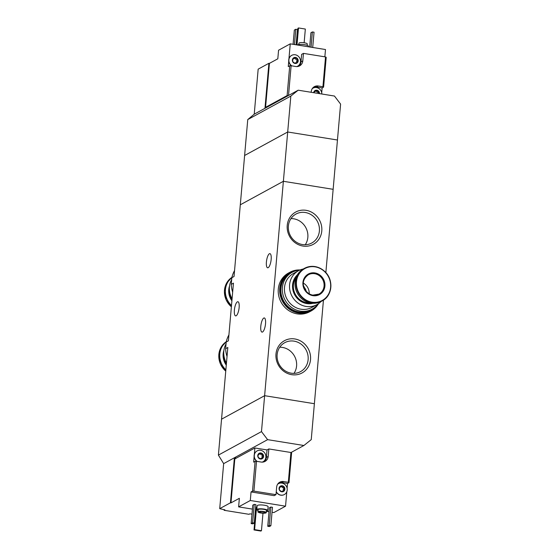 <?xml version="1.0" encoding="UTF-8"?>
<svg xmlns="http://www.w3.org/2000/svg" width="559" height="559" viewBox="0 0 559 559"><rect width="100%" height="100%" fill="white"/><g stroke="black" fill="none" stroke-linecap="round" stroke-linejoin="round"><path stroke-width="0.84" d="M234.549 270.584A26.692 24.722 61.4 0 0 231.838 277.704L231.251 284.356L233.445 283.161L228.4 340.822L226.206 342.017L225.626 348.676L227.82 347.481L221.546 419.187L264.624 395.688L314.382 403.71L311.244 439.619L303.893 445.502L291.001 452.538M231.251 284.356A26.692 24.722 61.4 0 0 232.663 292.14M231.838 277.704L234.032 276.509L240.3 204.797L283.378 181.298L264.624 395.688L314.382 403.71L323.444 300.148M225.626 348.676A26.692 24.722 61.4 0 0 227.038 356.46M228.917 334.904A26.692 24.722 61.4 0 0 226.206 342.017M321.781 230.972A18.377 17.022 61.4 0 0 297.227 211.323A18.377 17.022 61.4 0 0 294.516 242.264A18.377 17.022 61.4 0 0 321.781 230.972M310.524 359.605A18.377 17.022 61.4 0 0 285.97 339.963A18.377 17.022 61.4 0 0 283.266 370.896A18.377 17.022 61.4 0 0 310.524 359.605M290.834 96.078L287.696 131.987L244.618 155.486L287.696 131.987L337.454 140.009L287.696 131.987L283.378 181.298L240.3 204.797L247.756 119.577L290.834 96.078L298.185 90.195L334.464 96.043L340.599 104.1L333.143 189.319L283.378 181.298L333.143 189.319L325.855 272.603M262.548 332.004A7.169 2.194 99.2 0 1 262.017 332.109A7.169 2.194 99.2 0 1 260.99 324.681A7.169 2.194 99.2 0 1 264.295 317.952A7.169 2.194 99.2 0 1 265.441 324.555A7.169 2.194 99.2 0 1 262.548 332.004M268.173 267.684A7.169 2.194 99.2 0 1 267.642 267.796A7.169 2.194 99.2 0 1 266.615 260.368A7.169 2.194 99.2 0 1 269.927 253.639A7.169 2.194 99.2 0 1 271.073 260.242A7.169 2.194 99.2 0 1 268.173 267.684M236.157 315.779A7.169 2.194 99.2 0 1 235.618 315.884A7.169 2.194 99.2 0 1 234.591 308.456A7.169 2.194 99.2 0 1 237.903 301.727A7.169 2.194 99.2 0 1 239.049 308.33A7.169 2.194 99.2 0 1 236.157 315.779M293.985 373.377A16.491 15.275 61.4 0 0 296.584 365.956A16.491 15.275 61.4 0 0 279.731 347.244M308.128 359.661A16.491 15.275 61.4 0 0 300.952 344.044A16.491 15.275 61.4 0 0 284.734 342.688A16.491 15.275 61.4 0 0 279.221 364.475A16.491 15.275 61.4 0 0 300.525 371.637A16.491 15.275 61.4 0 0 308.128 359.661M305.242 244.744A16.491 15.275 61.4 0 0 307.841 237.323A16.491 15.275 61.4 0 0 290.987 218.611M319.385 231.028A16.491 15.275 61.4 0 0 312.208 215.411A16.491 15.275 61.4 0 0 295.984 214.048A16.491 15.275 61.4 0 0 290.477 235.842A16.491 15.275 61.4 0 0 311.782 243.004A16.491 15.275 61.4 0 0 319.385 231.028M306.241 291.393A8.05 7.456 61.4 0 0 304.515 287.71L304.138 287.913M303.257 269.012A19.306 17.881 61.4 0 0 298.478 270.738A19.306 17.881 61.4 0 0 289.953 290.645A19.306 17.881 61.4 0 0 306.08 306.437A19.306 17.881 61.4 0 0 316.967 304.627A19.306 17.881 61.4 0 0 321.006 301.539M316.967 304.627L311.887 307.401A19.306 17.881 -118.6 0 1 301.001 309.211A19.306 17.881 -118.6 0 1 284.503 287.529A19.306 17.881 -118.6 0 1 293.398 273.505L298.478 270.738M297.423 274.811A16.658 15.428 61.4 0 0 293.377 291.763A16.658 15.428 61.4 0 0 306.814 303.593A16.658 15.428 61.4 0 0 312.97 303.306M296.074 277.648A15.771 14.611 61.4 0 0 294.712 292.986A15.771 14.611 61.4 0 0 306.884 302.733A15.771 14.611 61.4 0 0 309.854 302.901M310.888 303.104A18.531 17.161 61.4 0 0 321.341 301.364L322.277 300.847A18.531 17.161 61.4 0 0 328.468 276.363A18.531 17.161 61.4 0 0 304.529 268.313A18.531 17.161 61.4 0 0 296.34 287.424A18.531 17.161 61.4 0 0 311.824 302.594A18.531 17.161 61.4 0 0 322.277 300.847C332.367 295.872 333.87 279.856 325.024 271.73C318.623 266.028 311.796 264.889 304.529 268.313L303.586 268.823A18.531 17.161 61.4 0 0 295.404 287.934A18.531 17.161 61.4 0 0 310.888 303.104M312.928 295.662A11.69 10.831 61.4 0 0 323.94 280.15A11.69 10.831 61.4 0 0 304.907 277.082A11.69 10.831 61.4 0 0 312.928 295.662M299.596 270.179A20.956 19.411 61.4 0 0 292.057 272.352A20.956 19.411 61.4 0 0 282.4 287.578A20.956 19.411 61.4 0 0 291.518 307.422A20.956 19.411 61.4 0 0 312.132 309.148A20.956 19.411 61.4 0 0 318.043 303.984M292.057 272.352L290.596 273.148A20.956 19.411 61.4 0 0 283.595 300.847A20.956 19.411 61.4 0 0 310.671 309.945L312.132 309.148M300.12 269.955A22.06 20.431 61.4 0 0 289.925 272.261L288.465 273.058A22.06 20.431 61.4 0 0 278.717 295.809A22.06 20.431 61.4 0 0 297.15 313.865A22.06 20.431 61.4 0 0 309.595 311.789L311.056 310.993A22.06 20.431 61.4 0 0 318.511 303.67M289.925 272.261A22.06 20.431 61.4 0 0 280.178 295.012A22.06 20.431 61.4 0 0 298.611 313.068A22.06 20.431 61.4 0 0 311.056 310.993M290.317 272.799A21.396 19.817 61.4 0 0 290.24 272.841A21.396 19.817 61.4 0 0 280.786 294.907A21.396 19.817 61.4 0 0 298.667 312.425A21.396 19.817 61.4 0 0 310.734 310.413A21.396 19.817 61.4 0 0 310.811 310.371M295.774 270.836A21.396 19.817 61.4 0 0 290.387 272.764A21.396 19.817 61.4 0 0 280.932 294.831A21.396 19.817 61.4 0 0 298.813 312.341A21.396 19.817 61.4 0 0 310.881 310.336A21.396 19.817 61.4 0 0 315.416 306.849M309.204 293.838A11.033 10.216 61.4 0 0 303.348 283.106M304.515 287.71L303.516 285.691M283.651 490.921A0.615 0.573 -118.6 0 0 283.518 490.383A1.083 0.999 -118.6 0 1 283.651 488.852L284.377 488.454L284.363 490.697A3.088 2.858 61.4 0 0 282.239 485.792A3.088 2.858 61.4 0 0 279.332 489.887A3.088 2.858 61.4 0 0 284.363 490.697L281.715 491.794L282.609 490.963L281.967 491.312A1.083 0.999 -118.6 0 0 281.561 491.745M284.377 488.454L284.622 487.693L282.239 485.792L281.023 486.798L279.598 486.882L279.332 489.887L281.715 491.794M281.023 486.798L280.38 487.148A1.083 0.999 -118.6 0 1 279.486 487.155L280.213 486.763L279.598 486.882M282.239 485.792L281.554 486.204M262.339 458.135A0.615 0.573 -118.6 0 0 262.206 457.597A1.083 0.999 -118.6 0 1 262.339 456.067L263.065 455.669L263.051 457.912A3.088 2.858 61.4 0 0 260.927 453A3.088 2.858 61.4 0 0 258.02 457.101A3.088 2.858 61.4 0 0 263.051 457.912L260.403 459.002L261.298 458.177L260.655 458.527A1.083 0.999 -118.6 0 0 260.249 458.96M263.065 455.669L263.31 454.907L260.927 453L259.711 454.006L258.286 454.097L258.02 457.101L260.403 459.002M259.711 454.013L259.069 454.355A1.083 0.999 -118.6 0 1 258.174 454.369L258.901 453.971L258.286 454.097M260.927 453L260.249 453.419M288.989 482.669L291.595 452.867L290.925 452.497L288.318 482.298L288.989 482.669L287.529 483.465L281.827 482.543A6.841 6.331 -118.6 0 0 278.927 482.766M290.925 452.497L268.844 448.94L267.02 449.932L254.89 447.983L254.331 454.355A6.177 5.723 -118.6 0 1 256.979 450.98A6.177 5.723 -118.6 0 1 257.049 450.938M288.318 482.298L283.658 481.544A6.841 6.331 -118.6 0 0 279.8 482.186A6.841 6.331 -118.6 0 0 276.649 487.155L275.992 494.659L253.912 491.102L256.518 461.301L261.179 462.055A6.841 6.331 -118.6 0 0 265.036 461.413A6.841 6.331 -118.6 0 0 268.187 456.444L268.844 448.94M256.518 461.301L255.114 461.336L252.507 491.13L253.912 491.102M272.044 512.268L273.861 512.561L285.544 506.188L286.809 491.717M287.109 488.293L287.529 483.465M230.448 502.8L219.715 508.655L223.656 463.635L234.389 457.779L230.448 502.8L230.965 502.883L234.815 458.932L254.89 447.983M230.965 502.883L239.364 498.307L238.616 506.88L252.43 509.109M252.507 491.13L251.047 491.927L250.299 500.508L238.616 506.88M255.114 461.336L253.653 462.132L254.135 456.612A6.177 5.723 -118.6 0 0 256.881 461.357M219.715 508.655A66.186 14.548 -175 0 0 224.907 509.85L224.103 510.29L224.152 509.689M223.656 463.635L218.401 455.103L261.479 431.597L264.624 395.688L221.546 419.187L218.401 455.103M224.103 510.29L248.979 514.301L249.789 513.861A66.186 14.548 -175 0 0 251.99 514.105M258.041 510.514A5.513 1.216 5 0 1 256.791 509.612L257.133 505.755A5.513 1.216 5 0 1 262.73 505.029A5.513 1.216 5 0 1 268.117 506.713L267.782 510.577A5.513 1.216 5 0 1 267.475 510.926A5.513 1.216 5 0 1 266.391 511.247M252.773 505.161L254.233 504.365L255.889 504.63L254.282 523.07L252.822 523.867L251.159 523.601L252.773 505.161M269.361 507.838L270.822 507.041L272.478 507.306L270.863 525.746L269.403 526.543L267.747 526.271L269.361 507.838M254.024 529.946L254.604 529.632L261.451 530.729L260.864 531.05L254.024 529.946L255.994 507.439L257.007 507.188M285.544 506.188L250.299 500.508M266.384 511.359L269.012 511.778M236.352 458.094L234.389 457.779L267.614 439.654L261.479 431.597M267.614 439.654L303.893 445.502M266.042 512.876A4.192 0.922 5 0 1 261.36 513.085A4.192 0.922 5 0 1 257.923 511.869A4.192 0.922 5 0 1 262.178 511.317A4.192 0.922 5 0 1 266.273 512.603A4.192 0.922 5 0 1 266.042 512.876M264.763 512.617A2.76 0.608 5 0 1 261.682 512.757A2.76 0.608 5 0 1 259.425 511.96A2.76 0.608 5 0 1 262.227 511.597A2.76 0.608 5 0 1 264.917 512.435A2.76 0.608 5 0 1 264.763 512.617M257.923 511.869L258.111 509.731A4.192 0.922 5 0 1 262.367 509.172A4.192 0.922 5 0 1 266.461 510.458L266.273 512.603M256.791 509.612A5.513 1.216 5 0 1 262.395 508.886A5.513 1.216 5 0 1 267.782 510.577M251.159 523.601L252.619 522.805L254.233 504.365M252.619 522.805L254.282 523.07M267.747 526.271L269.207 525.474L270.822 507.041M269.207 525.474L270.863 525.746M254.604 529.632L256.574 507.118M261.451 530.729L262.982 513.218M262.968 461.783A6.177 5.723 -118.6 0 1 262.898 461.825A6.177 5.723 -118.6 0 1 262.227 462.132M268.187 456.444L266.363 457.437A6.841 6.331 -118.6 0 1 264.079 461.825M266.363 457.437L267.02 449.932M284.279 494.568A6.177 5.723 -118.6 0 1 284.203 494.61A6.177 5.723 -118.6 0 1 276.23 491.934M277.669 484.164A6.177 5.723 -118.6 0 1 278.291 483.766A6.177 5.723 -118.6 0 1 278.361 483.731M275.992 494.659L274.162 495.658L251.047 491.927M254.331 454.355A6.177 5.723 61.4 0 0 254.135 456.612M262.143 462.132A6.177 5.723 61.4 0 0 263.044 461.748A6.177 5.723 61.4 0 0 265.888 457.255A6.177 5.723 61.4 0 0 263.198 451.406A6.177 5.723 61.4 0 0 257.126 450.896A6.177 5.723 61.4 0 0 254.254 455.99A6.177 5.723 61.4 0 0 257.224 461.413M262.276 458.121L263.051 457.912M260.221 453.468A0.615 0.573 -118.6 0 1 260.648 453.992A1.083 0.999 -118.6 0 0 261.864 454.963A0.615 0.573 -118.6 0 1 262.339 456.067M276.258 491.627A6.177 5.723 61.4 0 0 284.349 494.533A6.177 5.723 61.4 0 0 287.2 490.047A6.177 5.723 61.4 0 0 284.51 484.199A6.177 5.723 61.4 0 0 278.438 483.689A6.177 5.723 61.4 0 0 277.62 484.234M283.588 490.907L284.363 490.697M281.533 486.253A0.615 0.573 -118.6 0 1 281.96 486.777A1.083 0.999 -118.6 0 0 283.175 487.748A0.615 0.573 -118.6 0 1 283.651 488.852M296.885 62.566L295.012 63.453L292.63 61.546L292.888 58.541A3.088 2.858 61.4 0 0 295.012 63.453A3.088 2.858 61.4 0 0 297.919 59.352A3.088 2.858 61.4 0 0 292.888 58.541L294.32 58.457L294.852 57.863M294.859 63.405A1.083 0.999 -118.6 0 1 295.264 62.971L295.9 62.622L295.012 63.453M296.948 62.58A0.615 0.573 -118.6 0 0 296.815 62.042A1.083 0.999 -118.6 0 1 296.948 60.512L297.674 60.113L297.654 62.356M297.674 60.113L297.919 59.352L295.536 57.451M318.134 93.409A1.083 0.999 -118.6 0 1 318.26 93.297A0.615 0.573 -118.6 0 0 317.778 92.193A1.083 0.999 -118.6 0 1 316.569 91.229L317.295 90.831L316.848 90.237A3.088 2.858 61.4 0 0 313.69 92.696M314.2 91.334L315.625 91.243L314.99 91.592A1.083 0.999 -118.6 0 1 314.095 91.599L314.815 91.208L314.2 91.334L314.165 92.123M318.26 93.297L319.231 92.144A3.088 2.858 61.4 0 0 316.848 90.237L316.163 90.649L316.848 90.237M319.489 93.632A3.088 2.858 61.4 0 0 319.231 92.144L317.295 90.831M288.521 95.463L291.12 65.745L289.723 65.78L288.262 66.577L288.744 61.057A6.177 5.723 -118.6 0 0 291.484 65.808M266.496 107.482L265.574 107.328L287.116 95.582L289.723 65.78M287.116 95.582L288.367 95.547M291.12 65.745L295.788 66.5A6.841 6.331 -118.6 0 0 299.645 65.857A6.841 6.331 -118.6 0 0 302.796 60.889L303.453 53.385L325.534 56.941L322.927 86.743L318.26 85.995A6.841 6.331 -118.6 0 0 314.403 86.638A6.841 6.331 -118.6 0 0 311.251 91.606L311.195 92.291M322.927 86.743L323.598 87.113L326.204 57.311L325.534 56.941M265.574 107.328L269.417 63.377L277.816 58.8L278.564 50.226L290.247 43.847L288.94 58.8A6.177 5.723 -118.6 0 1 291.588 55.425A6.177 5.723 -118.6 0 1 291.658 55.383M324.856 56.836L325.492 49.534L290.247 43.847M323.598 87.113L322.138 87.91L316.436 86.987A6.841 6.331 -118.6 0 0 313.536 87.218M321.711 92.738L322.138 87.91M247.756 119.577L254.233 114.176L258.167 69.148L268.9 63.293L264.959 108.32L254.233 114.176M269.417 63.377L268.9 63.293M298.185 90.195L264.959 108.32M307.157 45.3L307.275 43.944A4.192 0.922 -175 0 0 303.844 42.729A4.192 0.922 -175 0 0 299.163 42.938A4.192 0.922 -175 0 0 298.925 43.211L298.806 44.566M308.358 46.767L308.407 46.201A5.513 1.216 -175 0 0 303.893 44.601A5.513 1.216 -175 0 0 297.73 44.881A5.513 1.216 -175 0 0 297.535 45.027M312.712 47.473L314.046 32.212L312.383 31.947L310.923 32.743L309.679 46.984M312.383 31.947L311.049 47.201M296.123 44.797L297.458 29.536L295.802 29.271L294.341 30.067L293.091 44.308M295.802 29.271L294.467 44.531M304.138 42.764L305.34 29.054L298.499 27.95L297.912 28.271L296.466 44.853M298.499 27.95L297.011 44.937M312.271 88.608A6.177 5.723 -118.6 0 1 312.893 88.21A6.177 5.723 -118.6 0 1 312.97 88.175M297.577 66.228A6.177 5.723 -118.6 0 1 297.5 66.269A6.177 5.723 -118.6 0 1 296.829 66.577M302.796 60.889L300.973 61.881A6.841 6.331 -118.6 0 1 298.688 66.269M300.973 61.881L301.629 54.384L303.453 53.385M321.83 94.003A6.177 5.723 61.4 0 0 318.916 88.504A6.177 5.723 61.4 0 0 313.04 88.133A6.177 5.723 61.4 0 0 312.229 88.678M315.625 91.243L316.163 90.649M316.142 90.698A0.615 0.573 -118.6 0 1 316.569 91.229M288.94 58.8A6.177 5.723 61.4 0 0 288.737 59.911A6.177 5.723 61.4 0 0 288.744 61.057M296.752 66.577A6.177 5.723 61.4 0 0 297.647 66.193A6.177 5.723 61.4 0 0 299.715 58.031A6.177 5.723 61.4 0 0 291.728 55.348A6.177 5.723 61.4 0 0 288.884 59.834A6.177 5.723 61.4 0 0 291.833 65.857M294.32 58.457L293.678 58.807A1.083 0.999 -118.6 0 1 292.783 58.814L293.51 58.422L292.888 58.541M294.831 57.912A0.615 0.573 -118.6 0 1 295.257 58.436A1.083 0.999 -118.6 0 0 296.473 59.408A0.615 0.573 -118.6 0 1 296.948 60.512M226.451 363.091A19.306 17.881 -118.6 0 1 226.046 343.89M226.367 364.084A15.771 14.611 -118.6 0 1 223.747 353.554M226.318 364.615A15.771 14.611 -118.6 0 1 223.782 351.688M226.276 365.139A15.771 14.611 -118.6 0 1 223.921 350.311M225.864 369.841A18.531 17.161 -118.6 0 1 226.241 341.87M232.083 298.772A19.306 17.881 -118.6 0 1 231.671 279.577M231.992 299.764A15.771 14.611 -118.6 0 1 229.379 289.241M231.95 300.295A15.771 14.611 -118.6 0 1 229.407 287.368M231.901 300.819A15.771 14.611 -118.6 0 1 229.546 285.998M231.489 305.521A18.531 17.161 -118.6 0 1 231.866 277.55M311.999 302.16A18.168 16.826 61.4 0 0 329.104 278.061A18.168 16.826 61.4 0 0 299.533 273.295A18.168 16.826 61.4 0 0 311.999 302.16M312.767 295.138A11.033 10.216 61.4 0 0 318.986 294.097A11.033 10.216 61.4 0 0 322.676 279.521A11.033 10.216 61.4 0 0 308.421 274.735A11.033 10.216 61.4 0 0 303.551 286.11A11.033 10.216 61.4 0 0 312.767 295.138M283.658 481.544L281.827 482.543M260.354 458.995L260.934 458.68M262.206 457.597L262.933 457.199M261.864 454.963L262.59 454.565M260.648 453.992L261.374 453.601M281.659 491.78L282.246 491.466M283.518 490.383L284.245 489.984M283.175 487.748L283.902 487.357M281.96 486.777L282.686 486.386M318.26 85.995L316.436 86.987M317.778 92.193L318.504 91.802M294.956 63.44L295.536 63.125M296.815 62.042L297.542 61.644M296.473 59.408L297.199 59.016M295.257 58.436L295.984 58.045M225.752 371.099A18.531 17.161 -118.6 0 1 226.283 341.682L220.833 347.691L218.765 355.797L220.532 364.223L225.752 371.134M231.377 306.786A18.531 17.161 -118.6 0 1 231.908 277.369L226.458 283.371L224.397 291.477L226.164 299.91L231.377 306.821M318.986 294.097L312.816 295.124C304.9 293.838 298.213 282.127 308.421 274.735"/></g></svg>
